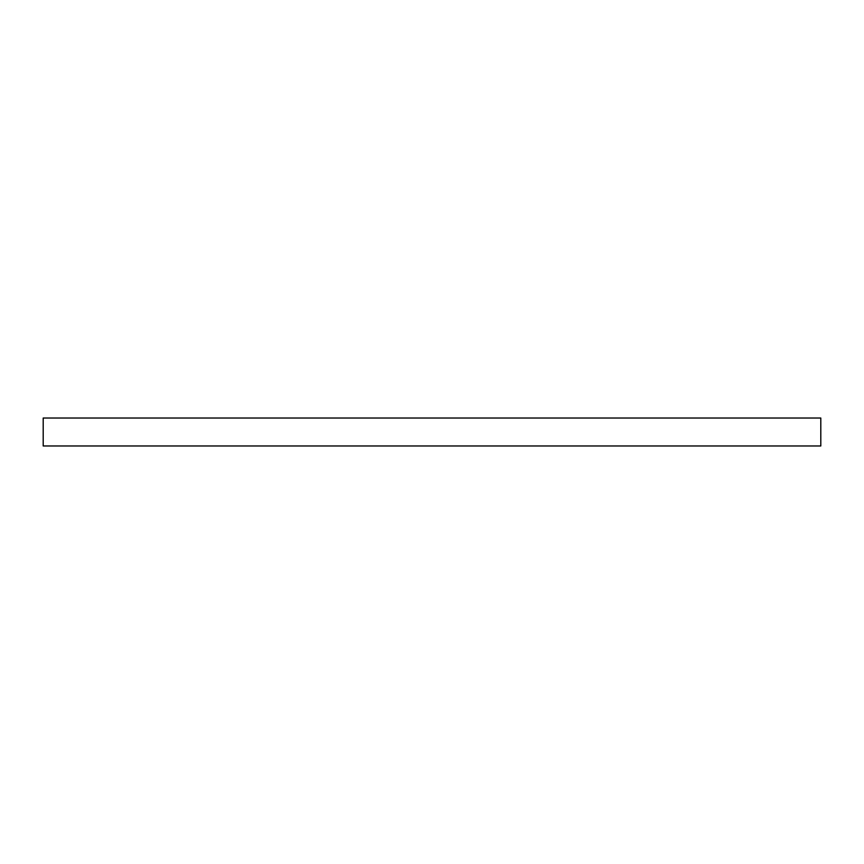 <?xml version="1.0" encoding="UTF-8"?>
<svg xmlns="http://www.w3.org/2000/svg" width="864" height="864" viewBox="0 0 864 864"><rect width="100%" height="100%" fill="white"/><g stroke="black" fill="none" stroke-linecap="round" stroke-linejoin="round"><path stroke-width="1.3" d="M820.8 418.025L43.2 418.025L43.2 445.975L820.8 445.975L820.8 418.025"/></g></svg>
